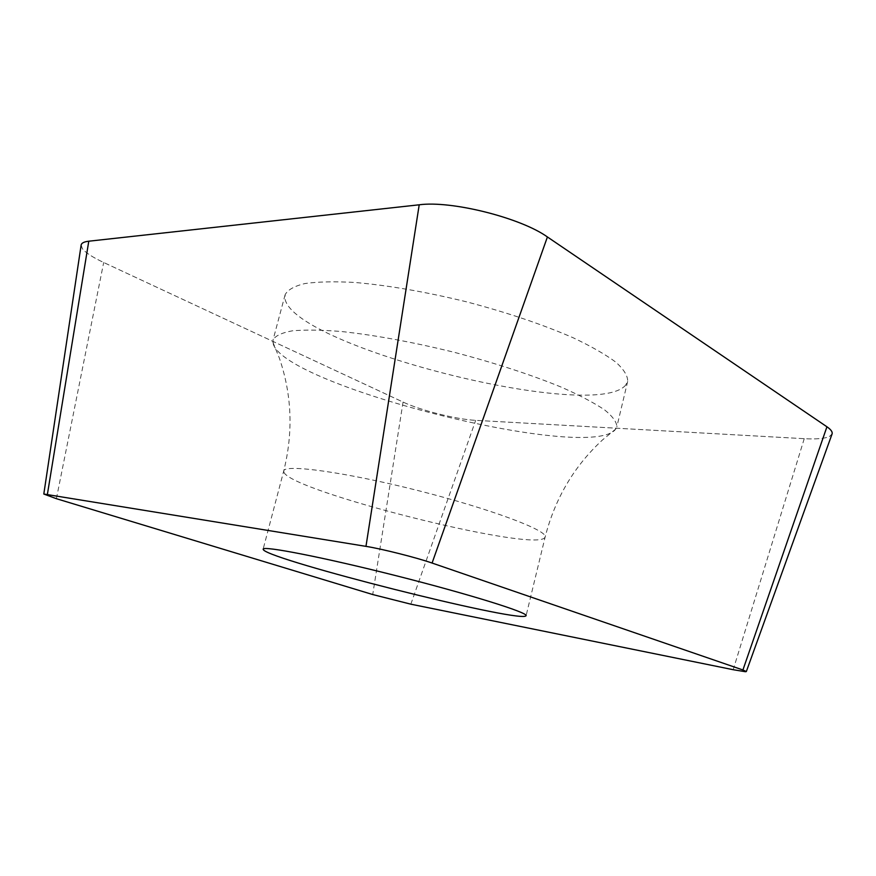 <?xml version="1.0" encoding="UTF-8"?>
<svg xmlns="http://www.w3.org/2000/svg" width="876" height="876" viewBox="0 0 876 876"><rect width="100%" height="100%" fill="white"/><g stroke="black" fill="none" stroke-linecap="round" stroke-linejoin="round"><path stroke-width="0.66" stroke-dasharray="4.38 3.29" d="M81.161 244.93L82.322 248.576C85.465 252.649 92.593 257.292 103.686 262.493L403.059 402.062C420.447 410.34 456.571 419.429 475.679 420.349L804.234 438.69C816.465 439.336 824.885 438.602 829.495 436.467L832.09 433.927M625.606 385.199C593.731 422.254 297.095 347.575 285.171 299.592L285.116 294.73C287.635 289.879 294.205 286.156 304.815 283.561C317.747 281.733 334.282 281.349 354.419 282.433C387.707 285.269 424.915 291.697 466.054 301.705C506.996 312.458 542.715 324.492 573.222 337.797C591.366 346.403 605.623 354.572 616.014 362.303C623.986 369.606 627.873 375.979 627.676 381.41L625.606 385.199M273.279 344.137C286.868 386.294 584.325 461.236 614.886 430.116L616.824 426.886C616.846 422.166 612.773 416.505 604.604 409.88C594.016 402.796 579.551 395.207 561.209 387.104C530.407 374.49 494.436 362.817 453.33 352.064C412.048 341.969 374.786 335.114 341.563 331.522C321.492 329.902 305.056 329.683 292.255 330.843C281.798 332.749 275.392 335.771 273.049 339.899L273.279 344.137M81.107 245.335L82.322 248.576C85.465 252.649 92.593 257.292 103.686 262.493L403.059 402.062C420.447 410.34 456.571 419.429 475.679 420.349L804.234 438.69C816.465 439.336 824.885 438.602 829.495 436.467L831.992 434.189M403.059 402.062L372.727 594.541M56.392 498.696L103.686 262.493M804.234 438.69L733.201 669.713M410.833 604.177L475.679 420.349M283.955 472.361L283.736 470.938C284.328 463.842 345.352 472.142 418.18 490.604C491.031 509 548.321 530.637 545.124 537.076L544.39 538.072C529.312 551.332 292.135 491.469 283.955 472.361M272.841 342.089L279.433 358.295C291.916 394.868 293.35 432.415 283.736 470.938L263.129 549.175M615.905 428.901L602.414 440.015C574.065 466.262 554.968 498.619 545.124 537.076L526.093 615.718M285.116 294.73L273.049 339.899M627.676 381.41L616.824 426.886"/><path stroke-width="1.31" d="M746.33 671.553L832.09 433.927C832.671 431.934 830.952 429.547 826.933 426.787L547.412 236.958C520.727 217.785 451.304 200.374 419.21 204.798L88.783 241.207C84.173 241.743 81.632 242.981 81.161 244.93L43.811 494.031L365.971 546.361C381.816 548.847 416.702 557.662 432.087 563.049L742.925 669.976L746.33 671.553L745.399 671.717L733.201 669.713L410.833 604.177L372.727 594.541L56.392 498.696L43.811 494.031M263.523 549.953C273.914 561.012 512.285 621.259 525.49 616.146L526.093 615.718C528.469 612.729 469.963 594.388 396.642 575.85C323.321 557.278 262.8 545.507 263.129 549.175L263.523 549.953M831.992 434.189C832.813 432.142 831.127 429.678 826.933 426.787L547.412 236.958C520.727 217.785 451.304 200.374 419.21 204.798L88.783 241.207C83.855 241.776 81.293 243.156 81.107 245.335M88.783 241.207L47.413 494.25M365.971 546.361L419.21 204.798M547.412 236.958L432.087 563.049M742.925 669.976L826.933 426.787"/></g></svg>
